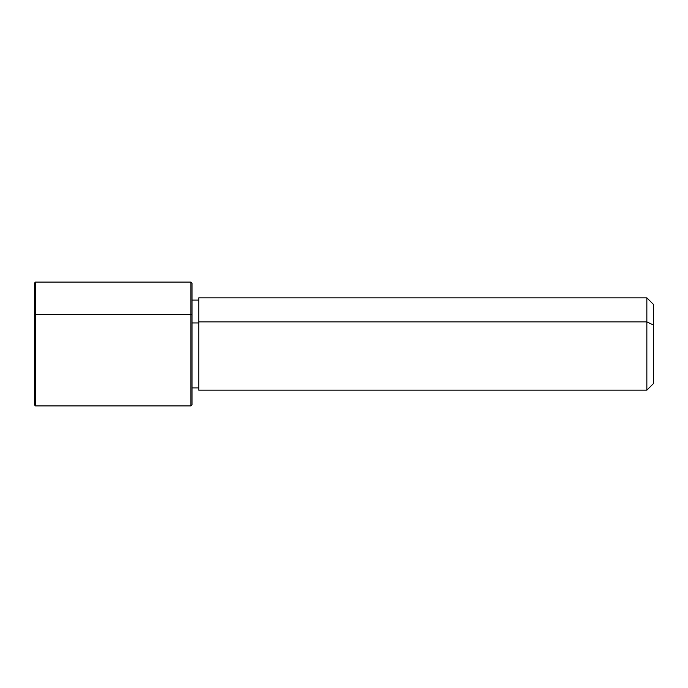 <?xml version="1.0" encoding="UTF-8"?>
<svg xmlns="http://www.w3.org/2000/svg" width="688" height="688" viewBox="0 0 688 688"><rect width="100%" height="100%" fill="white"/><g stroke="black" fill="none" stroke-linecap="round" stroke-linejoin="round"><path stroke-width="1.03" d="M192.012 322.947L198.772 322.947L192.012 322.947M198.772 321.872L646.849 321.872L646.849 390.156L646.849 321.872L198.772 321.872L198.772 297.844L646.849 297.844L646.849 321.872L653.6 325.106L653.6 383.405L646.849 390.156L198.772 390.156L198.772 321.872L198.772 387.903L192.012 387.903L192.012 392.272L192.012 300.097L198.772 300.097M653.6 304.595L653.6 325.106L646.849 321.872L646.849 297.844L653.6 304.595M653.6 362.894L653.6 325.106M34.4 314.855L35.527 314.313L34.4 314.855C34.4 273.437 34.4 273.437 34.4 314.855L34.4 404.793L35.527 405.92L35.527 314.313L35.527 405.92L190.886 405.92L190.886 314.313L192.012 314.855L192.012 404.793L190.886 405.92L190.886 282.08L190.886 314.313L35.527 314.313L190.886 314.313L192.012 314.855L192.012 283.207L190.886 282.08L35.527 282.08L35.527 314.313L35.527 282.08L34.4 283.207L34.4 373.145"/></g></svg>
